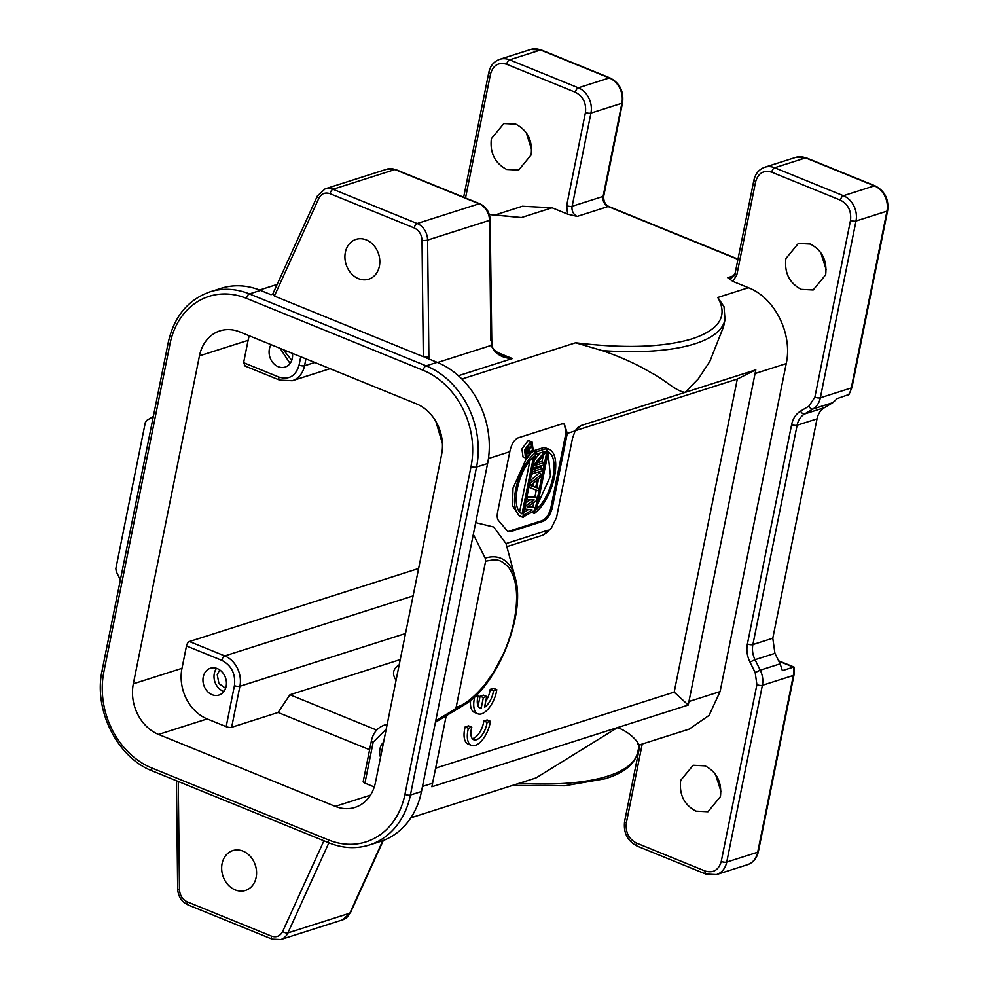 <?xml version="1.0" encoding="UTF-8"?>
<svg xmlns="http://www.w3.org/2000/svg" width="989" height="989" viewBox="0 0 989 989"><rect width="100%" height="100%" fill="white"/><g stroke="black" fill="none" stroke-linecap="round" stroke-linejoin="round"><path stroke-width="1.48" d="M490.396 721.278L487.058 722.341A14.044 6.7 -67.8 0 1 481.791 735.396A14.044 6.7 -67.8 0 1 473.731 739.747A14.044 6.7 -67.8 0 1 471.209 729.758L471.79 727.199L468.415 728.275A20.101 9.593 112.2 0 0 471.419 745.434A20.101 9.593 112.2 0 0 489.802 724.43L490.396 721.278L487.132 719.943L483.794 721.006A14.044 6.7 -67.8 0 1 472.285 738.622M471.79 727.199L468.526 725.864L465.151 726.94A20.101 9.593 112.2 0 0 468.143 744.099L471.419 745.434M435.654 768.144L674.189 692.127L737.312 379.047L575.252 430.685M507.27 546.521L542.701 535.234L545.879 533.281M486.699 696.466L483.349 697.529L481.173 708.359A14.044 6.7 -67.8 0 1 480.135 708.124A14.044 6.7 -67.8 0 1 478.194 695.576L474.819 696.652A20.101 9.593 112.2 0 0 477.811 713.811A20.101 9.593 112.2 0 0 496.206 692.807L496.799 689.654L493.462 690.718A14.044 6.7 -67.8 0 1 484.511 707.308L486.699 696.466L483.423 695.131L480.085 696.207L478.095 706.047M496.799 689.654L493.523 688.319L490.185 689.382A14.044 6.7 -67.8 0 1 485.723 701.3M470.603 700.286A20.101 9.593 112.2 0 0 474.547 712.476L477.811 713.811M379.38 266.202A20.905 17.073 -107.7 0 0 373.768 245.383A20.905 17.073 -107.7 0 0 356.015 239.363A20.905 17.073 -107.7 0 0 345.346 252.343A20.905 17.073 -107.7 0 0 350.959 273.174A20.905 17.073 -107.7 0 0 368.712 279.195A20.905 17.073 -107.7 0 0 379.38 266.202M256.126 877.466A20.905 17.073 -107.7 0 0 250.526 856.635A20.905 17.073 -107.7 0 0 232.761 850.614A20.905 17.073 -107.7 0 0 222.092 863.607A20.905 17.073 -107.7 0 0 227.705 884.426A20.905 17.073 -107.7 0 0 245.457 890.459A20.905 17.073 -107.7 0 0 256.126 877.466M396.094 680.209A74.373 24.169 -168.6 0 1 393.696 671.729A74.373 24.169 -168.6 0 1 399.185 664.843M528.621 448.697L527.372 448.202L528.621 448.153L527.866 452.418L526.333 451.8M527.854 447.844L528.621 448.153M527.866 452.418L526.086 452.987L527.384 448.178M530.833 452.579L525.258 454.347L527.038 447.745L528.497 446.546L529.251 447.77L532.329 445.137L532.057 446.509L529.251 448.87L528.583 452.196L531.068 451.404L530.833 452.579M528.917 450.527L531.068 451.404M532.329 445.137L529.708 444.073L527.397 446.051M528.818 446.62L527.285 446.002M528.497 446.546L527.261 446.039M528.027 446.694L527.075 446.311M527.632 447.003L526.828 446.682M527.038 447.745L526.371 447.473M526.21 449.649L525.518 449.377M832.812 402.671L812.909 409.013A20.101 16.417 72.3 0 0 820.351 397.788A4.018 1.31 -168.6 0 1 814.874 397.158L808.915 406.145A4.018 2.275 59.2 0 0 812.909 409.013L804.576 413.983L824.467 407.641L832.812 402.671L837.226 398.567L848.958 394.475M755.188 672.582L756.894 684.685A4.018 1.31 11.4 0 0 762.383 685.315A20.101 16.417 72.3 0 0 760.244 670.183L755.188 672.582L749.971 662.098C747.103 656.177 746.238 650.119 747.4 643.95L791.633 424.578C792.955 418.471 795.935 413.983 800.583 411.103L808.915 406.145M533.825 482.855L533.12 486.353L530.772 485.463M537.744 504.093L550.477 476.154L548.03 453.049M529.919 460.726L519.621 511.758M525.184 455.385L527.248 453.716M529.164 450.625L530.005 448.24M530.141 444.246L529.919 443.604M778.825 661.184L793.425 667.13L782.373 670.653L780.148 663.842L774.931 653.358L755.027 659.7L760.244 670.183L780.148 663.842M824.467 407.641C820.598 410.027 818.113 413.773 817.025 418.866L797.122 425.208A20.101 16.417 72.3 0 1 804.576 413.983A4.018 2.275 -120.8 0 1 800.583 411.103M749.971 662.098L755.027 659.7A20.101 16.417 72.3 0 1 752.889 644.581L772.792 638.239L817.025 418.866M772.792 638.239L774.931 653.358M535.741 487.416L530.697 485.525L537.25 479.937L535.741 487.416L533.12 486.353M548.24 452.035C560.145 457.623 552.69 494.698 536.718 509.174L548.24 452.035M522.031 513.847C510.139 508.259 517.581 471.184 533.553 456.708L522.031 513.847M527.545 456.547L526.185 456.485L525.307 450.02L530.178 443.505L531.538 443.567L532.416 450.032L527.545 456.547M794.179 667.266L794.006 674.906A4.018 1.31 -168.6 0 1 793.339 675.45A20.101 16.417 72.3 0 0 793.425 667.13L794.13 667.266M533.368 468.329L534.122 464.583L544.803 451.441L536.223 454.174L536.718 451.676L546.806 448.474L546.052 452.208L535.16 465.411L543.95 462.617L543.456 465.114L532.712 468.057M532.193 474.151L532.7 471.654L542.776 468.44L542.281 470.937L531.538 473.879M530.178 484.128L529.511 487.453L538.251 490.903L538.758 488.405L536.508 487.565L538.189 479.245L541.107 476.76L541.601 474.263L529.523 483.868M523.465 517.408L523.972 514.91L532.193 509.953L525.147 509.088L525.814 505.762L534.208 499.977L526.989 499.94L527.496 497.442L536.903 497.554L536.236 500.891L527.409 506.813L534.888 507.542L534.221 510.868L522.822 517.148M534.406 513.476L547.461 448.709L548.536 449.055L544.84 447.646L547.461 448.709C563.668 452.22 554.347 498.444 534.406 513.476L531.798 512.351M522.81 517.173C506.603 513.662 515.924 467.438 535.877 452.406L522.81 517.173L519.114 515.751L512.475 505.75L513.019 488.084L526.556 458.13M530.475 442.046L532.07 442.12L533.195 450.032L527.248 458.006L525.654 457.932L524.529 450.02L530.475 442.046M526.235 132.662L531.649 149.673M820.746 252.554L826.161 269.564M515.825 124.144L503.834 123.538L491.36 138.707C489.79 152.936 494.896 163.185 506.689 169.453L518.669 170.071L531.142 154.902C532.725 140.673 527.619 130.424 515.825 124.144M465.522 197.961L490.556 73.841C493.152 65.163 498.518 61.973 506.652 64.26L575.363 92.237C583.09 96.353 586.452 103.103 585.451 112.474A4.018 1.31 11.4 0 0 590.94 113.105A20.101 16.417 -107.7 0 0 578.33 87.811L509.607 59.834A20.101 16.417 -107.7 0 0 499.754 59.315L530.71 49.45L541.342 49.969L610.052 77.946C619.732 83.014 623.898 91.272 622.563 102.708A4.018 1.31 -168.6 0 1 621.896 103.239A20.101 16.417 -107.7 0 0 609.286 77.946A4.018 1.916 -67.8 0 1 610.052 77.946M715.529 774.362L720.944 791.373M705.12 765.857L693.141 765.239L680.667 780.408C679.084 794.637 684.19 804.885 695.984 811.153L707.963 811.771L720.437 796.602C722.019 782.373 716.914 772.125 705.12 765.857M810.337 244.048L798.346 243.43L785.872 258.599C784.302 272.828 789.407 283.089 801.201 289.357L813.181 289.975L825.654 274.794C827.237 260.564 822.131 250.316 810.337 244.048M689.308 729.041L709.088 715.381L720.091 691.595L786.23 363.606C792.857 333.973 774.795 297.701 748.413 287.712L732.824 281.37L736.83 274.93L755.621 181.753C758.217 173.075 763.582 169.885 771.717 172.173L840.427 200.149C848.154 204.266 851.517 211.003 850.515 220.386L814.874 397.158M756.894 684.685L721.253 861.456C718.644 870.147 713.279 873.336 705.157 871.037L636.434 843.061C628.72 838.956 625.357 832.206 626.358 822.823L642.232 744.074M410.868 817.804L536.001 777.935L617.544 727.583L688.233 705.058L755.819 369.837L685.13 392.373C675.227 391.051 664.435 379.195 650.935 372.655C636.854 364.199 620.61 356.844 602.202 350.588L575.61 342.787C624.825 348.721 663.755 347.374 692.399 338.745C719.683 329.547 728.139 315.8 717.779 297.479L748.413 287.712M543.95 462.617L541.342 461.542L537.287 462.84M546.806 448.474L544.185 447.399L534.109 450.613L533.912 451.602M536.718 451.676L534.109 450.613M536.223 454.174L535.568 453.914M534.122 464.583L533.467 464.311M540.093 452.937L534.332 460.033M542.776 468.44L540.167 467.377L532.354 469.862M532.7 471.654L532.045 471.382M530.141 480.839L538.993 473.199L541.601 474.263M529.511 487.453L528.855 487.194M538.758 488.405L536.52 487.503M534.888 507.542L528.46 506.108M536.903 497.554L534.295 496.49L527.001 496.404M527.496 497.442L526.84 497.183M526.989 499.94L526.346 499.68M525.814 505.762L525.171 505.503M530.079 499.952L525.678 502.993M525.147 509.088L524.491 508.828M523.972 514.91L523.317 514.651M528.559 509.508L523.774 512.389M543.233 455.632L541.984 461.814M541.168 465.831L540.81 467.636M539.994 471.654L539.635 473.459M538.535 478.948L536.78 487.602M536.273 490.124L534.938 496.762M533.776 502.536L532.923 506.739M535.877 452.406L533.256 451.33L532.453 451.985M529.449 441.045L527.854 440.983L521.908 448.944L523.033 456.869M437.558 362.493L491.199 345.396C494.821 353.728 501.88 358.105 512.364 358.537L503.228 356.089M602.202 350.588A180.789 58.747 11.4 0 0 694.921 343.801A180.789 58.747 11.4 0 0 724.999 319.632L724.035 306.738L717.779 297.479M724.999 319.632L723.589 326.605L709.842 361.405L698.358 378.799L685.13 392.373L580.889 425.591L575.511 430.611M732.824 281.37L727.719 277.686L734.32 275.585M577.193 216.406A8.036 6.564 72.3 0 1 572.149 206.281L603.105 196.415A8.036 6.564 -107.7 0 0 608.148 206.54L577.193 216.406L567.661 214.131L552.072 207.789L522.489 206.268M489.32 214.564L521.426 217.543L489.234 214.304M446.187 715.9L431.859 786.762L617.544 727.583C636.409 734.691 642.244 750.391 637.757 743.827M639.24 744.977L689.321 729.078M688.233 705.058L674.189 692.127M737.312 379.047L755.819 369.837M542.701 535.234L551.318 528.2L556.523 517.63L572.569 438.078L575.153 430.87L577.737 427.508L580.889 425.591M507.678 531.303L510.584 531.662L543.381 521.215C547.498 519.151 550.453 514.725 552.27 507.913L567.303 433.38L565.992 432.836L550.96 507.382L552.27 507.913M543.381 521.215L542.071 520.684L509.273 531.13M542.071 520.684C546.249 518.755 549.216 514.317 550.96 507.382M565.992 432.836L564.422 424.071M491.434 340.253L491.199 345.396L491.768 344.395M488.467 458.5L509.805 451.701C511.276 444.729 513.909 440.154 517.704 438.003L561.937 423.898L564.36 424.046L567.303 433.38L575.153 430.87M485.624 561.183C494.809 559.749 499.111 557.413 508.667 567.501C516.876 578.812 518.731 596.429 514.206 620.375C511.536 632.997 507.641 644.754 502.523 655.633L493.931 671.642L485.117 684.301C473.743 697.678 464.101 705.305 456.176 707.184L454.693 709.422L435.753 720.697L473.323 534.344L485.191 558.155L485.624 561.183L456.176 707.184M548.141 530.166L506.022 543.579L493.696 527.038L475.684 522.637M485.191 558.155A81.58 38.93 -67.8 0 1 515.356 578.305L506.022 543.579M509.805 451.701L497.566 512.401C496.824 516.579 497.282 519.448 498.938 521.03L506.751 530.265L508.297 531.649L510.584 531.662M369.379 845.002A80.406 65.657 -107.7 0 0 410.41 795.032A4.018 1.31 -168.6 0 1 404.934 794.414L471.061 466.425A76.388 62.369 -107.7 0 0 423.168 370.294L246.459 298.357A76.388 62.369 -107.7 0 0 170.009 343.851L103.87 671.852A76.388 62.369 -107.7 0 0 151.774 767.971L328.472 839.921A4.018 1.916 112.2 0 0 329.176 842.937C342.8 848.377 356.213 849.069 369.379 845.002L380.444 841.478A80.406 65.657 -107.7 0 0 421.475 791.509L410.41 795.032L476.55 467.043A80.406 65.657 -107.7 0 0 426.135 365.856L249.426 293.918L260.478 290.395L271.011 294.685L272.717 294.129M502.696 355.83L503.24 356.052C494.908 351.256 491.113 347.374 491.817 344.382L490.173 219.892A4.018 0.816 179.4 0 1 489.506 220.349L427.594 240.08A4.018 0.816 179.4 0 1 422.019 240.376L423.292 356.683L428.88 357.35L426.667 358.055L437.187 362.333A80.406 65.657 -107.7 0 1 487.602 463.52L473.323 534.344M120.386 579.888L116.282 571.654L115.849 568.626L145.296 422.637L146.78 420.387L153.332 416.493M225.591 688.319L218.915 683.535L217.246 674.671L219.719 669.912M283.225 349.612L291.73 360.305M280.134 348.363L290.049 363.47M435.432 722.267L463.68 705.219A81.58 38.93 -67.8 0 1 454.693 709.422M273.211 293.98L274.373 296.057L318.804 198.356C321.338 193.609 325.097 192.064 330.066 193.696L414.206 227.952C419.027 230.301 421.635 234.442 422.019 240.376M216.542 668.317A14.069 11.485 -107.7 0 0 214.304 673.472A14.069 11.485 -107.7 0 0 223.91 691.472M292.472 353.382A14.069 11.485 72.3 0 1 292.287 358.327A14.069 11.485 72.3 0 1 285.104 367.067A14.069 11.485 72.3 0 1 273.149 363.012A14.069 11.485 72.3 0 1 269.379 349.006A14.069 11.485 72.3 0 1 271.06 344.667M244.295 365.72L279.64 380.11A4.018 1.916 -67.8 0 1 278.935 377.093C289.097 380.036 295.81 376.043 299.061 365.114A4.018 1.31 11.4 0 0 304.55 365.745A24.119 19.693 72.3 0 1 292.237 380.74L330.054 368.687M249.302 335.803A40.203 32.822 -107.7 0 0 248.103 340.34L243.603 362.703L245.062 365.732M421.475 791.509L435.753 720.697M423.292 356.683L274.373 296.057M260.478 290.395A80.406 65.657 -107.7 0 0 221.042 288.331L209.977 291.854C188.009 299.716 174.113 316.554 168.278 342.355L102.139 670.344C93.3 709.682 117.172 757.661 152.467 771L329.176 842.937M203.24 676.995A14.069 11.485 72.3 0 1 210.422 668.255A14.069 11.485 72.3 0 1 222.377 672.31A14.069 11.485 72.3 0 1 226.147 686.317A14.069 11.485 72.3 0 1 218.965 695.057A14.069 11.485 72.3 0 1 207.022 691.002A14.069 11.485 72.3 0 1 203.24 676.995M234.43 685.661C235.741 673.942 231.537 665.51 221.82 660.355A4.018 1.916 -67.8 0 1 224.787 655.93A24.119 19.693 72.3 0 1 239.907 686.279A4.018 1.31 -168.6 0 1 234.43 685.661L226.16 726.655A4.018 1.31 11.4 0 0 231.649 727.286L278.082 712.488L289.938 694.76L400.248 659.601M418.607 568.502L189.443 641.54A4.018 1.916 112.2 0 0 186.488 645.965L181.976 668.329A40.203 32.822 -107.7 0 0 207.183 718.929L226.16 726.655M289.938 694.76L376.698 730.08M278.082 712.488L369.614 749.749M437.435 424.368L442.145 440.328M199.457 355.842A40.203 32.822 72.3 0 1 219.978 330.858A40.203 32.822 72.3 0 1 239.697 331.896L416.406 403.833A40.203 32.822 72.3 0 1 441.613 454.433L375.474 782.423A40.203 32.822 72.3 0 1 354.964 807.407A40.203 32.822 72.3 0 1 335.246 806.369L158.537 734.431A40.203 32.822 72.3 0 1 133.33 683.832L199.457 355.842L248.103 340.34M380.542 757.327A14.069 11.485 72.3 0 1 379.949 748.933A14.069 11.485 72.3 0 1 383.584 742.245M386.242 729.078L373.174 742.146A4.018 1.31 -168.6 0 1 371.444 740.637L363.186 781.644A4.018 1.31 11.4 0 0 364.916 783.14L374.287 786.96M483.349 697.529L480.085 696.207M481.173 708.359L479.22 707.568M478.194 695.576L476.562 694.921M493.462 690.718L490.185 689.382M487.058 722.341L483.794 721.006M468.415 728.275L465.151 726.94M848.982 394.5L851.986 387.391A4.018 1.31 11.4 0 1 851.319 387.923L886.96 211.152L856.004 221.017L820.351 397.788L851.319 387.923A20.101 16.417 72.3 0 1 848.29 395.044M747.437 864.72L716.481 874.585A20.101 16.417 -107.7 0 0 726.73 862.087L757.698 852.221A4.018 1.31 11.4 0 0 758.365 851.69C756.857 858.291 753.222 862.643 747.437 864.72A20.101 16.417 -107.7 0 0 757.698 852.221L793.339 675.45L762.383 685.315L726.73 862.087A4.018 1.31 -168.6 0 1 721.253 861.456M850.515 220.386A4.018 1.31 -168.6 0 0 856.004 221.017A20.101 16.417 -107.7 0 0 843.394 195.723L874.35 185.858L805.627 157.881A4.018 1.916 -67.8 0 1 806.394 157.881L875.117 185.858A4.018 1.916 -67.8 0 0 874.35 185.858A20.101 16.417 -107.7 0 1 886.96 211.152A4.018 1.31 11.4 0 0 887.628 210.608L851.986 387.391M840.427 200.149A4.018 1.916 112.2 0 1 843.394 195.723L774.671 167.747L805.627 157.881A20.101 16.417 -107.7 0 0 795.774 157.362L806.394 157.881M585.451 112.474L566.66 205.663A4.018 1.31 -168.6 0 0 572.149 206.281L590.94 113.105L621.896 103.239L603.105 196.415A4.018 1.31 11.4 0 0 603.772 195.884C603.377 201.002 605.095 204.55 608.915 206.54L737.992 259.093M737.93 259.378L608.148 206.54A4.018 1.916 -67.8 0 1 608.915 206.54M575.363 92.237A4.018 1.916 112.2 0 1 578.33 87.811L609.286 77.946L540.575 49.969A4.018 1.916 -67.8 0 1 541.342 49.969M506.652 64.26A4.018 1.916 112.2 0 1 509.607 59.834L540.575 49.969A20.101 16.417 -107.7 0 0 530.71 49.45M771.717 172.173A4.018 1.916 112.2 0 1 774.671 167.747A20.101 16.417 -107.7 0 0 764.818 167.228L795.774 157.362M747.4 643.95A4.018 1.31 -168.6 0 0 752.889 644.581L797.122 425.208A4.018 1.31 -168.6 0 1 791.633 424.578M463.656 197.194L488.826 72.345A4.018 1.31 11.4 0 0 490.556 73.841M736.83 274.93A4.018 1.31 -168.6 0 1 735.099 273.434L753.89 180.258A4.018 1.31 11.4 0 0 755.621 181.753M716.481 874.585L705.849 874.066A4.018 1.916 -67.8 0 1 705.157 871.037M705.849 874.066L637.126 846.09A4.018 1.916 -67.8 0 1 636.434 843.061M637.126 846.09C627.459 841.021 623.28 832.763 624.628 821.327A4.018 1.31 11.4 0 0 626.358 822.823M755.262 373.471L786.23 363.606M720.091 691.595L689.135 701.461M496.577 352.109L512.364 358.537L458.426 375.721M735.099 273.434L731.662 277.897A8.036 6.564 72.3 0 1 727.719 277.686M566.66 205.663L567.661 214.131M552.072 207.789L521.426 217.543M490.173 219.892C489.703 212.252 486.267 206.886 479.85 203.796L395.711 169.539A4.018 1.916 112.2 0 0 394.945 169.527A16.084 13.129 -107.7 0 0 387.058 169.119L325.134 188.85L317.358 195.983A4.018 1.718 24.5 0 0 318.804 198.356M479.85 203.796A4.018 1.916 112.2 0 0 479.084 203.783L394.945 169.527L333.021 189.27A16.084 13.129 -107.7 0 0 325.134 188.85M490.828 340.711L489.506 220.349A16.084 13.129 -107.7 0 0 479.084 203.783L417.173 223.514L333.021 189.27A4.018 1.916 112.2 0 0 330.066 193.696M575.61 342.787L461.912 379.022M383.299 840.477L350.465 912.686A4.018 1.718 -155.5 0 1 349.809 913.193L382.78 840.675M350.465 912.686L342.676 919.819A16.084 13.129 -107.7 0 0 349.809 913.193L287.886 932.924L328.867 842.813M519.373 783.226A180.789 58.747 11.4 0 0 607.741 776.155A180.789 58.747 11.4 0 0 637.818 751.986C635.235 762.68 626.544 770.851 611.771 776.501L605.701 778.652L564.806 785.761L512.562 785.402M428.88 357.35L427.594 240.08A16.084 13.129 -107.7 0 0 417.173 223.514A4.018 1.916 112.2 0 0 414.206 227.952M342.676 919.819L280.765 939.55A16.084 13.129 -107.7 0 0 287.886 932.924A4.018 1.718 -155.5 0 1 282.669 931.453C280.134 936.2 276.376 937.745 271.419 936.113L187.267 901.857C182.446 899.508 179.837 895.366 179.454 889.432L178.267 781.495M432.613 783.214L422.501 786.44M323.91 840.786L282.669 931.453M176.462 780.766L177.649 888.777C178.107 896.417 181.543 901.783 187.972 904.873L272.111 939.13A4.018 1.916 -67.8 0 1 271.419 936.113M187.972 904.873A4.018 1.916 -67.8 0 1 187.267 901.857M177.649 888.777A4.018 0.816 -0.6 0 0 179.454 889.432M299.061 365.114L300.743 356.745M305.935 358.859L304.55 365.745L314.811 362.469M243.603 362.703L278.935 377.093M221.82 660.355L186.488 645.965M189.443 641.54L224.787 655.93L413.081 595.922M405.502 633.516L239.907 686.279L231.649 727.286M471.061 466.425A4.018 1.31 11.4 0 0 476.55 467.043L487.602 463.52M423.168 370.294A4.018 1.916 -67.8 0 1 426.135 365.856L437.187 362.333M246.459 298.357A4.018 1.916 -67.8 0 1 249.426 293.918A80.406 65.657 -107.7 0 0 209.977 291.854M158.537 734.431L207.183 718.929M133.33 683.832L181.976 668.329M170.009 343.851A4.018 1.31 -168.6 0 1 168.278 342.355M103.87 671.852A4.018 1.31 -168.6 0 1 102.139 670.344M151.774 767.971A4.018 1.916 112.2 0 0 152.467 771M328.472 839.921A76.388 62.369 -107.7 0 0 404.934 794.414M371.444 740.637C373.236 732.75 377.563 727.583 384.424 725.11A24.119 19.693 72.3 0 1 387.156 724.504M373.174 742.146L364.916 783.14M335.246 806.369L370.455 795.144M875.117 185.858C884.796 190.926 888.963 199.172 887.628 210.608M622.563 102.708L603.772 195.884M778.627 660.8L794.006 667.056M794.006 674.906L758.365 851.69M488.826 72.345C490.321 65.731 493.968 61.392 499.754 59.315M753.89 180.258C755.386 173.644 759.033 169.304 764.818 167.228M624.628 821.327L640.056 744.766M529.486 440.995L532.107 442.058M495.798 214.737L522.489 206.231M395.711 169.539L387.058 169.119M515.356 578.305C526.099 614.75 496.837 686.638 463.68 705.219M551.33 528.225L545.891 533.294M259.551 290.024L277.13 284.424M317.358 195.983L272.667 294.265M272.111 939.13L280.765 939.55M279.64 380.11L292.237 380.74M435.852 421.413L442.417 443.604M384.424 725.11L387.218 724.22M639.228 744.977L637.818 751.986M522.996 456.93L525.616 457.994"/></g></svg>

